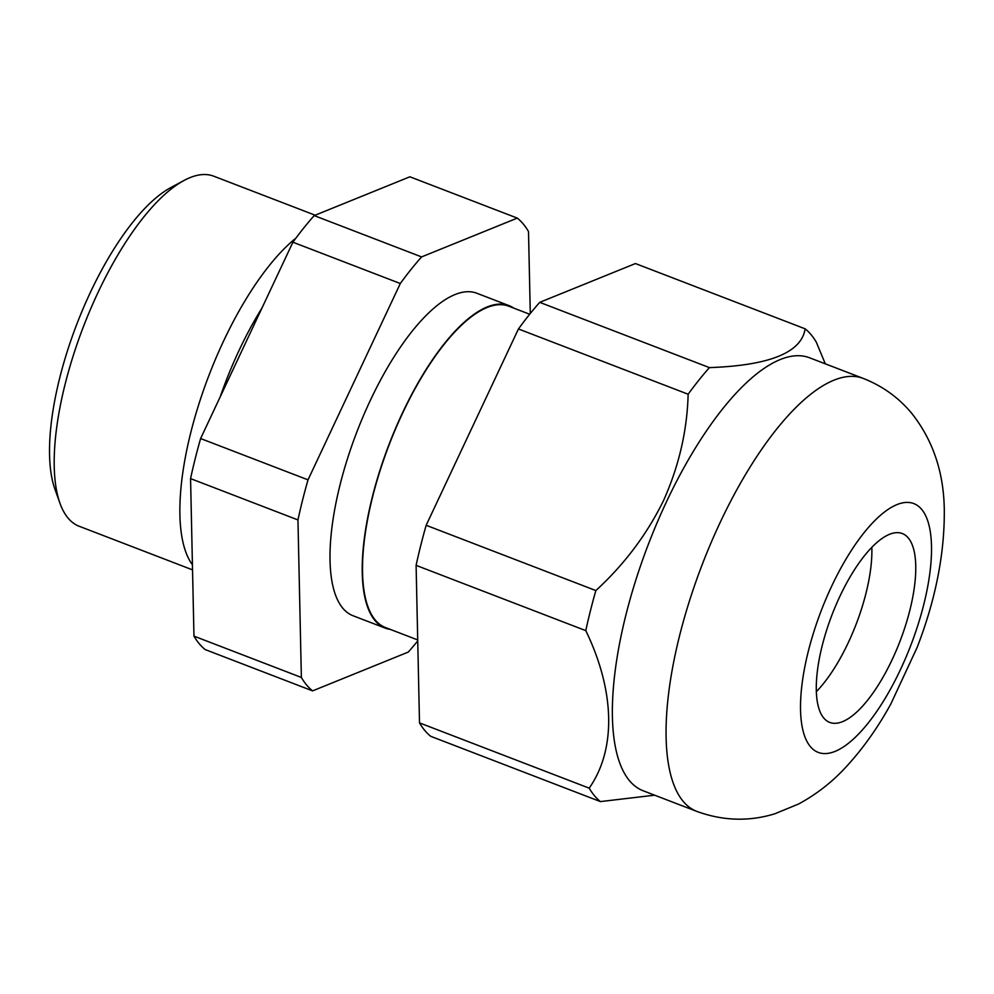 <?xml version="1.0" encoding="UTF-8"?>
<svg xmlns="http://www.w3.org/2000/svg" width="994" height="994" viewBox="0 0 994 994"><rect width="100%" height="100%" fill="white"/><g stroke="black" fill="none" stroke-linecap="round" stroke-linejoin="round"><path stroke-width="1.49" d="M192.525 569.86L79.122 526.236A187.518 67.604 -69 0 1 59.963 503.262L54.906 489.123A175.18 63.156 -69 0 1 59.727 377.894A175.18 63.156 -69 0 1 170.906 187.531L184.126 180.423A187.518 67.604 -69 0 1 213.76 176.199L315.16 215.201M59.963 503.262A187.518 67.604 -69 0 1 65.119 384.193A187.518 67.604 -69 0 1 184.126 180.423M192.426 564.778A187.518 67.604 -69 0 1 190.786 432.527A187.518 67.604 -69 0 1 295.926 238.113M390.282 629.401A172.72 62.274 -69 0 1 385.163 628.084A172.72 62.274 -69 0 1 372.265 497.248A172.72 62.274 -69 0 1 509.164 305.68A172.72 62.274 -69 0 1 513.848 308.152M385.163 628.084L352.932 615.696A172.72 62.274 -69 0 1 340.047 484.861A172.72 62.274 -69 0 1 476.946 293.292L509.164 305.68M417.716 639.95L385.374 627.512A172.099 62.05 -69 0 1 372.526 497.149A172.099 62.05 -69 0 1 508.94 306.264L529.69 314.241M190.562 478.611L297.952 519.924L301.368 677.448A259.074 93.411 -69 0 0 312.588 690.88L205.186 649.579A259.074 93.411 -69 0 1 193.967 636.135L190.562 478.611A259.074 93.411 -69 0 1 200.614 438.54L292.907 242.213A259.074 93.411 -69 0 1 314.191 215.599L409.888 176.795L517.29 218.108A259.074 93.411 -69 0 1 528.51 231.54L530.287 313.508M517.29 218.108L421.593 256.912L314.191 215.599M292.907 242.213L400.309 283.526A259.074 93.411 -69 0 1 421.593 256.912M400.309 283.526L308.016 479.853L200.614 438.54M297.952 519.924A259.074 93.411 -69 0 1 308.016 479.853M312.588 690.88L408.286 652.076A259.074 93.411 -69 0 0 417.728 640.919M301.368 677.448L193.967 636.135M816.31 691.712A101.164 36.467 111 0 0 871.825 547.383M629.413 780.613A231.937 83.62 -69 0 1 666.266 502.256A231.937 83.62 -69 0 1 809.663 357.815L863.364 378.466A231.937 83.62 -69 0 0 710.673 543.668A231.937 83.62 -69 0 0 683.114 801.276A231.937 83.62 -69 0 0 696.844 811.415L643.143 790.764A231.937 83.62 -69 0 1 629.413 780.613M825.293 363.829L816.347 342.247A259.074 93.411 -69 0 0 805.128 328.815C801.512 352.547 769.617 365.481 709.43 367.618A259.074 93.411 -69 0 0 688.146 394.233C687.165 430.713 678.939 466.186 663.483 500.665C646.87 534.486 624.331 564.455 595.853 590.56A259.074 93.411 -69 0 0 585.789 630.631C614.951 690.867 616.429 749.302 589.193 788.155A259.074 93.411 -69 0 0 600.413 801.586L654.648 795.188M908.33 537.99A101.164 36.467 -69 0 1 896.302 650.362A101.164 36.467 -69 0 1 829.704 722.402A101.164 36.467 -69 0 1 823.715 717.979A101.164 36.467 -69 0 1 835.743 605.619A101.164 36.467 -69 0 1 902.341 533.567A101.164 36.467 -69 0 1 908.33 537.99M688.146 394.233L518.446 328.964A259.074 93.411 -69 0 1 539.73 302.35L709.43 367.618M805.128 328.815L635.439 263.547L539.73 302.35M600.413 801.586L430.725 736.318A259.074 93.411 -69 0 1 419.505 722.886L589.193 788.155M585.789 630.631L416.101 565.362L419.505 722.886M416.101 565.362A259.074 93.411 -69 0 1 426.165 525.292L595.853 590.56M518.446 328.964L426.165 525.292M261.931 308.128A173.652 62.61 111 0 0 220.171 396.954M810.296 746.519A133.233 48.035 -69 0 1 831.481 586.609A133.233 48.035 -69 0 1 921.736 509.462A133.233 48.035 -69 0 1 900.564 669.372A133.233 48.035 -69 0 1 810.296 746.519M696.844 811.415C723.023 820.92 749.016 821.703 774.835 813.775L798.592 804.009C816.633 794.231 832.574 781.744 846.403 766.573C862.916 748.644 877.714 727.819 890.786 704.087L917.04 647.653C935.429 600.165 944.511 554.577 944.3 510.891C944.002 472.809 933.093 440.243 911.585 413.169C898.626 397.6 882.548 386.045 863.364 378.466"/></g></svg>

